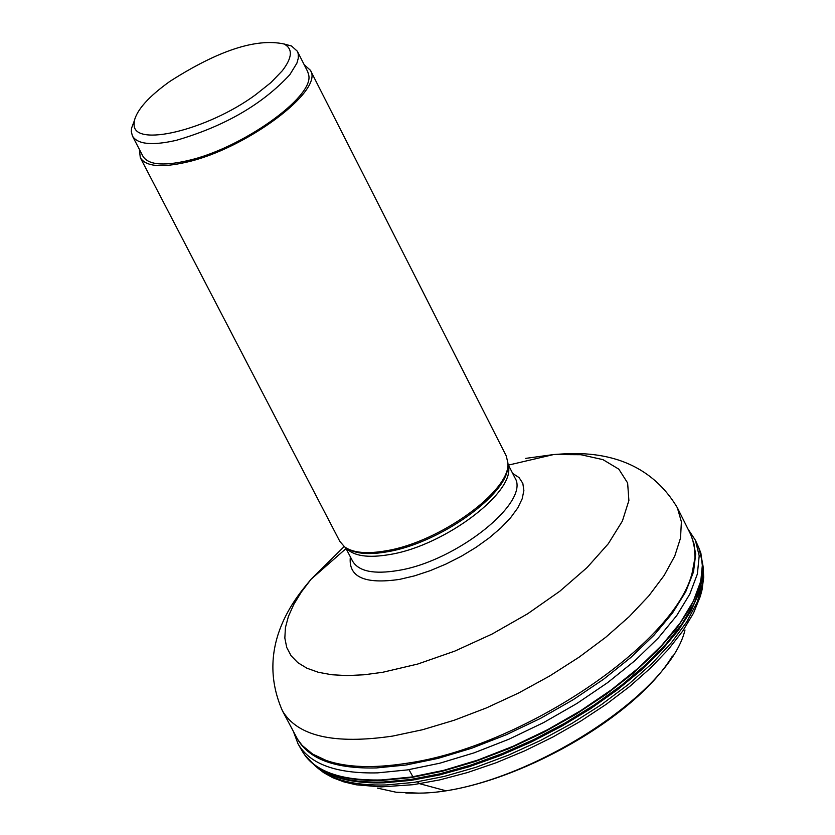 <?xml version="1.0" encoding="UTF-8"?>
<svg xmlns="http://www.w3.org/2000/svg" width="835" height="835" viewBox="0 0 835 835"><rect width="100%" height="100%" fill="white"/><g stroke="black" fill="none" stroke-linecap="round" stroke-linejoin="round"><path stroke-width="1.25" d="M298.481 740.718C310.651 759.84 336.672 768.91 376.564 767.929L405.946 765.017L437.978 758.399L471.744 748.212L506.219 734.758L540.381 718.444L573.175 699.72L603.622 679.199L630.811 657.479L653.962 635.237L672.425 613.13L685.712 591.796L693.53 571.85L695.712 553.835L692.34 538.22M298.001 743.745L298.283 744.246C310.171 764.275 336.62 773.815 377.629 772.866L407.417 769.912L439.899 763.19L474.134 752.836L509.079 739.152L543.679 722.546L576.849 703.519L607.609 682.654L634.997 660.6L658.251 638.034L676.684 615.635L689.825 594.071L697.382 573.948L699.198 555.828L695.367 540.172L687.936 528.931M700.899 553.261L702.788 569.407L699.271 587.746L690.315 607.838L676.152 629.131L657.051 651.049L633.514 672.968L606.2 694.271L575.826 714.322L543.314 732.535L509.569 748.379L475.585 761.405L442.362 771.237L410.83 777.615L381.877 780.412C344.479 781.32 319.085 773.314 305.704 756.374L302.583 751.75M317.342 767.501C332.246 778.022 354.259 782.854 383.39 782.019L410.402 779.535L439.732 773.868L470.648 765.152L502.378 753.567L534.108 739.434L565.024 723.068L594.343 704.917L621.313 685.441L645.246 665.14L665.578 644.547L681.83 624.173L693.645 604.519L700.805 586.055L703.185 569.22M702.809 575.68L699.145 592.599L690.931 610.959L678.333 630.331L661.571 650.288L640.998 670.338L617.096 690.013L590.397 708.821L561.569 726.293L531.3 742.012L500.342 755.56L469.447 766.645L439.387 774.984L410.862 780.401L384.559 782.802C357.422 783.627 336.442 779.441 321.59 770.256M315.839 766.384C330.242 779.629 353.769 785.829 386.438 784.963L414.077 782.374L444.116 776.456L475.773 767.344L508.212 755.237L540.548 740.478L571.902 723.434L601.43 704.604L628.327 684.481L651.874 663.616L671.507 642.585L686.714 621.939L697.173 602.212L702.673 583.895L703.153 567.456M310.38 70.244L506.25 455.9L507.93 463.112C510.676 490.709 440.149 541.936 386.615 550.714C367.223 554.158 353.257 552.916 344.719 546.988L339.845 541.414L140.29 157.658C145.624 166.384 160.737 167.96 185.62 162.387C245.177 149.528 324.669 90.389 310.38 70.244L304.17 64.681M297.344 51.238L307.677 71.591L308.72 75.056C314.294 97.09 240.866 149.079 186.883 160.821C162.762 166.228 148.119 164.704 142.952 156.249L132.421 135.99C137.545 144.361 152.168 145.801 176.279 140.332C224.469 126.294 262.315 104.427 289.818 74.701L296.916 63.136L298.304 58.137L298.22 53.764L297.344 51.238L291.519 45.998L283.817 43.911M134.341 120.731L131.544 128.214L131.283 131.523L132.421 135.99M282.272 70.787C292.438 57.594 293.002 48.649 283.952 43.973C256.199 38.013 218.112 50.517 169.693 81.517C148.818 96.516 137.013 109.636 134.31 120.887L134.101 124.498C133.412 147.858 207.456 130.145 255.5 94.835L270.905 82.602L282.272 70.787M139.382 149.371L140.29 157.658M677.352 507.743L690.733 534.525L694.083 544.096L695.002 557.603L692.215 572.601C675.588 643.441 521.656 747.231 406.791 763.273C373.725 768.44 346.963 767.542 326.475 760.57L312.666 754.099L302.218 745.488L297.625 739.372L282.397 710.731C297.333 736.199 334.052 744.653 392.586 736.094L422.614 729.717L454.188 720.24L486.471 707.903L518.608 693.008L549.743 675.953L579.062 657.197L605.803 637.23L629.256 616.595L648.858 595.835L664.138 575.472L674.764 556.037L680.535 538.001L681.381 521.781L677.352 507.743C639.62 444.241 569.867 453.676 553.668 454.543L580.92 454.72L602.974 459.647L618.829 469.166L627.628 482.974L628.891 500.52L622.378 521.082L608.277 543.762L587.109 567.529L559.794 591.253L527.595 613.808L492.024 634.078L454.814 651.102L417.761 664.034L382.639 672.3L364.154 674.774L347.099 675.588L331.735 674.743L318.302 672.269L306.946 668.219L297.824 662.666L291.06 655.705L286.729 647.459L284.839 638.065L285.413 627.659L288.419 616.397L293.774 604.446L301.383 591.984L311.131 579.187L344.166 546.56M445.024 790.536L419.744 783.731L417.396 781.863M413.179 777.26L408.973 769.672M415.621 779.713L414.577 778.909M407.657 764.756L407.584 763.493M695.357 540.172L698.655 547.374L702.559 563.03L700.784 581.16L693.3 601.294L680.212 622.868L661.831 645.267L638.65 667.833L611.303 689.887L580.607 710.742L547.468 729.759L512.92 746.344L478.006 760.007L443.802 770.329L411.342 777.03L381.574 779.942C340.534 780.85 314.085 771.237 302.218 751.114L298.272 744.246M315.63 766.217L323.521 772.563L332.758 777.698L343.884 781.884L356.169 784.796L381.188 786.904L413.408 784.67L439.701 779.9L467.423 772.573L495.969 762.825L524.724 750.853L553.083 736.908L580.419 721.304L606.137 704.364L629.694 686.464L650.59 668L668.407 649.369L682.8 630.957L693.499 613.161L700.314 596.326L702.037 589.854L703.696 577.256L703.143 567.184M684.992 629.966C669.336 697.423 514.13 793.073 418.711 793.125L396.176 792.248L377.326 788.083M507.69 466.483C508.317 494.122 439.732 543.136 387.868 551.674C369.644 554.931 356.232 553.96 347.611 548.762M346.045 547.875C353.362 556.089 368.037 558.291 390.07 554.471C445.775 545.474 517.898 490.124 507.889 464.698M507.92 464.072L514.861 477.724C530.883 501.699 456.693 561.214 398.337 570.441C373.944 574.522 358.695 571.422 352.579 561.13L345.513 547.53M350.366 556.872C348.132 577.016 364.582 584.51 399.735 579.354L414.536 575.858L430.088 570.712L445.869 564.105L461.358 556.246L476.033 547.353L489.383 537.75L501.031 527.772L510.602 517.731L517.742 507.972L522.178 498.819L523.869 490.542L522.835 483.392L519.078 477.599L512.648 473.382M525.695 458.384L553.668 454.543L508.442 465.105M298.001 743.755L293.461 731.669M698.644 547.353L700.909 553.261M315.129 765.841L304.577 754.85M700.314 551.465L703.101 566.443M672.415 656.059C633.014 721.398 502.753 792.102 419.974 793.135M418.993 793.177L405.862 793.052M283.952 43.973L291.519 45.998M134.31 120.887L131.544 128.214M346.055 548.564L311.131 579.187C300.997 591.848 252.723 643.086 282.397 710.731"/></g></svg>
